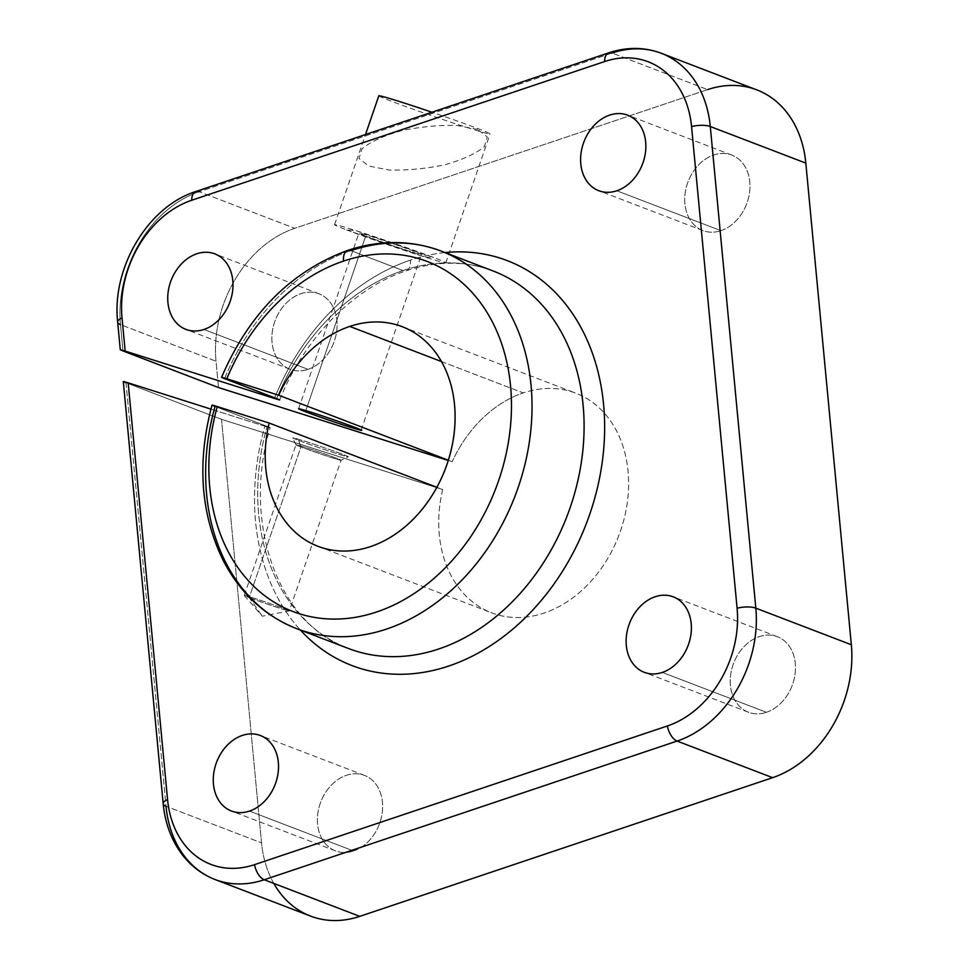 <?xml version="1.0" encoding="UTF-8"?>
<svg xmlns="http://www.w3.org/2000/svg" width="969" height="969" viewBox="0 0 969 969"><rect width="100%" height="100%" fill="white"/><g stroke="black" fill="none" stroke-linecap="round" stroke-linejoin="round"><path stroke-width="0.73" stroke-dasharray="4.84 3.63" d="M441.452 361.558L523.272 392.905A117.612 91.134 111 0 1 575.756 393.172A117.612 91.134 111 0 1 618.791 535.591A117.612 91.134 111 0 1 491.61 612.808A117.612 91.134 111 0 1 442.663 489.515L436.874 487.298L442.663 489.515A117.612 91.134 -69 0 0 518.96 617.532A117.612 91.134 -69 0 0 628.602 486.135A117.612 91.134 -69 0 0 523.272 392.905A117.612 91.134 -69 0 0 452.208 461.716L448.356 460.239L452.208 461.716A117.612 91.134 111 0 1 523.272 392.905L441.452 361.558M267.105 426.384L215.045 406.435L267.105 426.384A202.133 156.639 -69 0 0 348.574 648.54A202.133 156.639 111 0 1 267.105 426.384C271.732 428.189 270.993 428.153 264.888 426.251A216.838 168.037 -69 0 0 300.451 630.104A216.838 168.037 111 0 1 264.888 426.251L210.927 409.124L264.888 426.251C270.993 428.153 271.732 428.189 267.105 426.384L270.133 427.704M445.086 252.582A216.838 168.037 -69 0 0 410.384 260.128A14.705 7.825 -108.6 0 1 406.386 270.739A14.705 7.825 -108.6 0 1 403.007 270.557A202.133 156.639 111 0 1 493.209 271.017A202.133 156.639 -69 0 0 403.007 270.557A202.133 156.639 -69 0 0 276.649 398.586A202.133 156.639 111 0 1 403.007 270.557L350.948 250.62L403.007 270.557A14.705 7.825 71.4 0 0 406.386 270.739A14.705 7.825 71.4 0 0 410.384 260.128A216.838 168.037 111 0 1 445.086 252.582M224.59 378.637A202.133 156.639 111 0 1 350.948 250.62A202.133 156.639 -69 0 0 224.59 378.637M274.687 397.823A216.838 168.037 111 0 1 410.384 260.128A216.838 168.037 -69 0 0 274.687 397.823M117.661 322.059A14.705 5.002 174.6 0 0 120.495 324.639L122.978 350.948L120.495 324.639L216.026 361.231L218.51 387.539L216.026 361.231A110.26 85.442 111 0 1 294.733 228.309L707.588 89.62L294.733 228.309L199.202 191.717L612.069 53.029L707.588 89.62L612.069 53.029A14.705 7.825 71.4 0 0 608.689 52.847M273.803 883.413A110.26 85.442 111 0 1 261.545 842.873L221.513 419.323L442.663 489.515L221.513 419.323L125.982 382.719L221.513 419.323L261.545 842.873L166.026 806.269L125.982 382.719M766.455 712.3A40.432 31.323 -69 0 0 789.178 646.105A40.432 31.323 -69 0 0 733 664.976A40.432 31.323 -69 0 0 766.455 712.3A40.432 31.323 111 0 1 748.407 712.215A40.432 31.323 111 0 1 733.618 663.256A40.432 31.323 111 0 1 777.344 636.706A40.432 31.323 111 0 1 795.016 674.63A40.432 31.323 111 0 1 766.455 712.3L662.336 672.413L766.455 712.3M353.6 850.988A40.432 31.323 -69 0 0 376.323 784.793A40.432 31.323 -69 0 0 320.133 803.664A40.432 31.323 -69 0 0 353.6 850.988A40.432 31.323 111 0 1 335.553 850.903A40.432 31.323 111 0 1 320.763 801.944A40.432 31.323 111 0 1 364.477 775.394A40.432 31.323 111 0 1 382.161 813.318A40.432 31.323 111 0 1 353.6 850.988L249.481 811.101L353.6 850.988M308.069 369.359A40.432 31.323 -69 0 0 330.792 303.164A40.432 31.323 -69 0 0 274.615 322.035A40.432 31.323 -69 0 0 308.069 369.359A40.432 31.323 111 0 1 290.034 369.274A40.432 31.323 111 0 1 275.232 320.303A40.432 31.323 111 0 1 318.958 293.764A40.432 31.323 111 0 1 336.631 331.677A40.432 31.323 111 0 1 308.069 369.359L203.95 329.472L308.069 369.359M720.924 230.67A40.432 31.323 -69 0 0 743.647 164.476A40.432 31.323 -69 0 0 687.469 183.347A40.432 31.323 -69 0 0 720.924 230.67A40.432 31.323 111 0 1 702.888 230.586A40.432 31.323 111 0 1 688.087 181.615A40.432 31.323 111 0 1 731.813 155.076A40.432 31.323 111 0 1 749.485 192.988A40.432 31.323 111 0 1 720.924 230.67L616.805 190.784L720.924 230.67M477.632 129.434L457.186 125.473C439.308 124.977 420.728 126.709 401.445 130.706C383.579 135.805 370.449 141.825 362.055 148.754L359.002 158.456L368.668 166.038L389.126 169.999C407.004 170.508 425.585 168.763 444.868 164.778C462.734 159.679 475.864 153.659 484.258 146.719L487.298 137.017L477.632 129.434M225.099 378.237L223.863 378.358M125.171 351.069L121.21 350.233M215.045 406.435L212.017 405.115L215.045 406.435A202.133 156.639 -69 0 0 296.514 628.59M298.597 440.362A29.397 0.848 -161.1 0 0 346.224 456.472A29.397 0.848 -161.1 0 0 316.16 444.953A29.397 0.848 -161.1 0 0 298.597 440.362A29.397 0.848 18.9 0 1 292.517 437.746A29.397 0.848 18.9 0 1 320.606 446.467A29.397 0.848 18.9 0 1 348.113 456.823A29.397 0.848 18.9 0 1 329.012 451.082A29.397 0.848 18.9 0 1 298.597 440.362L300.911 446.939A23.825 0.678 -161.1 0 0 325.56 455.636A23.825 0.678 -161.1 0 0 341.04 460.287A23.825 0.678 -161.1 0 0 318.74 451.881A23.825 0.678 -161.1 0 0 295.981 444.819A23.825 0.678 -161.1 0 0 300.911 446.939L298.597 440.362M125.982 382.731L166.026 806.269L261.545 842.873A110.26 85.442 -69 0 0 310.577 916.105M123.293 381.544L126.006 382.731M441.149 251.068A202.133 156.639 -69 0 0 350.948 250.62A14.705 7.825 71.4 0 0 347.568 250.438M661.27 53.271A110.26 85.442 -69 0 0 612.069 53.029L199.202 191.717L294.733 228.309A110.26 85.442 -69 0 0 216.026 361.231L120.495 324.639A110.26 85.442 111 0 1 199.202 191.717A110.26 85.442 -69 0 0 120.495 324.639M756.789 89.875A110.26 85.442 -69 0 0 707.588 89.62M163.18 803.689A14.705 5.002 174.6 0 0 166.026 806.269A110.26 85.442 -69 0 0 215.045 879.513M199.202 191.717A14.705 7.825 71.4 0 0 195.823 191.535M249.178 597.594A23.825 0.678 -161.1 0 0 274.142 606.388A23.825 0.678 -161.1 0 0 289.331 610.93A23.825 0.678 -161.1 0 0 267.02 602.536A23.825 0.678 -161.1 0 0 244.261 595.451A23.825 0.678 -161.1 0 0 249.178 597.594L300.911 446.939A23.825 0.678 18.9 0 1 295.981 444.795A23.825 0.678 18.9 0 1 318.74 451.881A23.825 0.678 18.9 0 1 341.052 460.263A23.825 0.678 18.9 0 1 325.863 455.733A23.825 0.678 18.9 0 1 300.911 446.939L249.178 597.594L262.333 616.199L249.178 597.594A23.825 0.678 18.9 0 1 244.273 595.487A23.825 0.678 18.9 0 1 267.02 602.536A23.825 0.678 18.9 0 1 289.295 610.942A23.825 0.678 18.9 0 1 273.609 606.219A23.825 0.678 18.9 0 1 249.178 597.594M346.72 229.968A58.806 1.684 -161.1 0 0 408.312 251.674A58.806 1.684 -161.1 0 0 445.801 262.865A58.806 1.684 -161.1 0 0 390.737 242.177A58.806 1.684 -161.1 0 0 334.571 224.675A58.806 1.684 -161.1 0 0 346.72 229.968L355.478 230.477L433.652 257.56L424.894 257.064L346.72 229.968M378.818 95.774A58.806 1.684 -161.1 0 0 390.979 101.079A58.806 1.684 -161.1 0 0 452.559 122.772A58.806 1.684 -161.1 0 0 490.06 133.964A58.806 1.684 -161.1 0 0 431.92 112.222M305.816 410.577L365.737 236.012A33.079 0.945 18.9 0 1 358.905 233.032A33.079 0.945 18.9 0 1 390.495 242.868A33.079 0.945 18.9 0 1 421.467 254.508A33.079 0.945 18.9 0 1 400.379 248.209A33.079 0.945 18.9 0 1 365.737 236.012L305.816 410.577M365.737 236.012A33.079 0.945 -161.1 0 0 419.323 254.132A33.079 0.945 -161.1 0 0 385.505 241.172A33.079 0.945 -161.1 0 0 365.737 236.012M318.074 546.334L491.61 612.808M402.232 326.686L575.756 393.172M279.678 399.906C304.46 337.806 354.206 287.696 406.386 270.739C437.164 260.673 466.113 260.77 493.209 271.017M348.574 648.54C279.242 624.739 241.233 524.168 270.145 427.704M244.273 595.487L262.333 616.199L289.295 610.942L341.052 460.263L348.113 456.823M295.981 444.819L292.517 437.746M244.261 595.451L295.981 444.795M445.801 262.865L490.06 133.964M334.571 224.675L365.519 134.534M361.158 430.2L421.467 254.508M298.585 408.724L358.905 233.032M335.553 850.903L231.434 811.017M364.477 775.394L260.37 735.507M290.034 369.274L185.915 329.375M318.958 293.764L214.839 253.878M748.407 712.215L644.3 672.329M777.344 636.706L673.225 596.819M702.888 230.586L598.769 190.687M731.813 155.076L627.694 115.19"/><path stroke-width="1.45" d="M269.14 423.029A117.612 91.134 -69 0 0 318.074 546.334A117.612 91.134 -69 0 0 445.268 469.117A117.612 91.134 -69 0 0 402.232 326.686A117.612 91.134 -69 0 0 349.748 326.42L441.452 361.558L349.748 326.42A117.612 91.134 111 0 1 455.067 419.662A117.612 91.134 111 0 1 345.436 551.058A117.612 91.134 111 0 1 269.14 423.029L436.874 487.298L269.14 423.029L217.274 406.568L269.14 423.029M300.451 630.104A216.838 168.037 -69 0 0 586.487 523.212A216.838 168.037 -69 0 0 445.086 252.582A216.838 168.037 111 0 1 586.487 523.212A216.838 168.037 111 0 1 300.451 630.104M493.209 271.017A202.133 156.639 111 0 1 567.168 515.823A202.133 156.639 111 0 1 348.574 648.54A202.133 156.639 -69 0 0 567.168 515.823A202.133 156.639 -69 0 0 493.209 271.017L441.149 251.068A202.133 156.639 111 0 1 515.108 495.874A202.133 156.639 111 0 1 296.514 628.59A202.133 156.639 -69 0 0 515.108 495.874A202.133 156.639 -69 0 0 441.149 251.068A202.133 156.639 111 0 0 350.948 250.62A14.705 7.825 -108.6 0 0 347.568 250.438A14.705 7.825 71.4 0 0 343.571 261.061A14.705 7.825 -108.6 0 1 347.568 250.438C290.966 271.393 248.96 313.677 221.562 377.316L224.59 378.637C219.975 376.82 220.714 376.868 226.819 378.77A187.441 145.253 111 0 1 343.571 261.061A187.441 145.253 -69 0 0 226.819 378.77L225.511 378.358M276.649 398.586L224.59 378.637L276.649 398.586C281.276 400.391 280.538 400.354 274.433 398.453A216.838 168.037 111 0 1 274.687 397.823A216.838 168.037 -69 0 0 274.433 398.453L125.171 351.069L274.433 398.453C280.538 400.354 281.276 400.391 276.649 398.586L279.678 399.906M122.033 317.941L125.171 351.069L122.033 317.941A14.705 5.002 174.6 0 0 117.661 322.059A14.705 5.002 -5.4 0 1 122.033 317.941A97.627 75.655 111 0 1 191.741 200.244A97.627 75.655 -69 0 0 122.033 317.941M126.006 382.731C121.84 381.096 122.554 381.132 128.174 382.852L210.927 409.124L128.174 382.852L167.564 799.57A97.627 75.655 -69 0 0 254.544 864.651L667.399 725.963A97.627 75.655 -69 0 0 737.094 608.253L691.563 126.624A97.627 75.655 -69 0 0 604.595 61.556L191.741 200.244A14.705 7.825 -108.6 0 1 195.823 191.535A14.705 7.825 -108.6 0 1 199.202 191.717M662.336 672.413A40.432 31.323 111 0 1 628.881 625.09A40.432 31.323 111 0 1 685.059 606.219A40.432 31.323 111 0 1 662.336 672.413A40.432 31.323 -69 0 0 690.897 634.731A40.432 31.323 -69 0 0 673.225 596.819A40.432 31.323 -69 0 0 629.499 623.37A40.432 31.323 -69 0 0 644.3 672.329A40.432 31.323 -69 0 0 662.336 672.413M249.481 811.101A40.432 31.323 111 0 1 216.026 763.778A40.432 31.323 111 0 1 272.204 744.907A40.432 31.323 111 0 1 249.481 811.101A40.432 31.323 -69 0 0 278.042 773.419A40.432 31.323 -69 0 0 260.37 735.507A40.432 31.323 -69 0 0 216.644 762.058A40.432 31.323 -69 0 0 231.434 811.017A40.432 31.323 -69 0 0 249.481 811.101M203.95 329.472A40.432 31.323 111 0 1 170.496 282.149A40.432 31.323 111 0 1 226.673 263.265A40.432 31.323 111 0 1 203.95 329.472A40.432 31.323 -69 0 0 232.512 291.79A40.432 31.323 -69 0 0 214.839 253.878A40.432 31.323 -69 0 0 171.113 280.416A40.432 31.323 -69 0 0 185.915 329.375A40.432 31.323 -69 0 0 203.95 329.472M616.805 190.784A40.432 31.323 111 0 1 583.35 143.46A40.432 31.323 111 0 1 639.54 124.577A40.432 31.323 111 0 1 616.805 190.784A40.432 31.323 -69 0 0 645.366 153.102A40.432 31.323 -69 0 0 627.694 115.19A40.432 31.323 -69 0 0 583.98 141.728A40.432 31.323 -69 0 0 598.769 190.687A40.432 31.323 -69 0 0 616.805 190.784M448.284 460.469L218.51 387.539L448.284 460.469M707.588 89.62A110.26 85.442 111 0 1 805.82 163.107L851.339 644.748A110.26 85.442 111 0 1 772.632 777.671L359.778 916.359A110.26 85.442 111 0 1 273.803 883.413M121.21 350.233L218.51 387.539L122.978 350.948L120.289 349.761L125.171 351.069M448.356 460.239L278.684 395.231L226.819 378.77L278.684 395.231A117.612 91.134 111 0 1 349.748 326.42A117.612 91.134 -69 0 0 278.684 395.231L448.356 460.239M223.863 378.358L224.59 378.637M305.417 411.704A33.079 0.945 18.9 0 1 325.184 416.864A33.079 0.945 18.9 0 1 359.002 429.824A33.079 0.945 18.9 0 1 305.417 411.704A33.079 0.945 -161.1 0 0 340.071 423.913A33.079 0.945 -161.1 0 0 361.158 430.2A33.079 0.945 -161.1 0 0 330.175 418.572A33.079 0.945 -161.1 0 0 298.585 408.724A33.079 0.945 -161.1 0 0 305.417 411.704L305.816 410.577L305.417 411.704M215.045 406.435C210.43 404.618 211.169 404.667 217.274 406.568A187.441 145.253 -69 0 0 332.04 619.07A187.441 145.253 -69 0 0 511.353 412.479A187.441 145.253 -69 0 0 343.571 261.061A187.441 145.253 111 0 1 511.353 412.479A187.441 145.253 111 0 1 332.04 619.07A187.441 145.253 111 0 1 217.274 406.568C211.169 404.667 210.43 404.618 215.045 406.435A202.133 156.639 111 0 0 296.514 628.59L348.574 648.54M166.026 806.269A14.705 5.002 -5.4 0 1 163.18 803.689A14.705 5.002 -5.4 0 1 167.564 799.57L128.174 382.852L123.293 381.544L163.18 803.689C165.093 823.323 171.428 840.305 182.208 854.646C191.063 866.141 202 874.426 215.045 879.513A110.26 85.442 111 0 1 166.026 806.269M215.045 879.513L310.577 916.105A110.26 85.442 -69 0 0 359.778 916.359L772.632 777.671L677.101 741.067L264.246 879.755L359.778 916.359L264.246 879.755A110.26 85.442 111 0 1 215.045 879.513A110.26 85.442 -69 0 0 264.246 879.755A14.705 7.825 -108.6 0 1 254.544 864.651A97.627 75.655 111 0 1 167.564 799.57A14.705 5.002 174.6 0 0 163.18 803.689M851.339 644.748L805.82 163.107L710.289 126.515L755.82 608.144L851.339 644.748L755.82 608.144A110.26 85.442 111 0 1 677.101 741.067L772.632 777.671A110.26 85.442 -69 0 0 851.339 644.748M710.289 126.515L805.82 163.107A110.26 85.442 -69 0 0 756.789 89.875L661.27 53.271A110.26 85.442 111 0 1 710.289 126.515A110.26 85.442 -69 0 0 661.27 53.271C644.337 46.996 626.81 46.851 608.689 52.847A14.705 7.825 71.4 0 0 604.595 61.556A97.627 75.655 111 0 1 691.563 126.624A14.705 5.002 -5.4 0 1 710.289 126.515A14.705 5.002 174.6 0 0 691.563 126.624L737.094 608.253A97.627 75.655 111 0 1 667.399 725.963A14.705 7.825 71.4 0 0 677.101 741.067A110.26 85.442 -69 0 0 755.82 608.144A14.705 5.002 174.6 0 0 737.094 608.253A14.705 5.002 -5.4 0 1 755.82 608.144L710.289 126.515M608.689 52.847L195.823 191.535A14.705 7.825 71.4 0 0 191.741 200.244L604.595 61.556A14.705 7.825 -108.6 0 1 608.689 52.847A14.705 7.825 -108.6 0 1 612.069 53.029A110.26 85.442 111 0 1 661.27 53.271M120.495 324.639A14.705 5.002 -5.4 0 1 117.661 322.059L120.277 349.761M254.544 864.651A14.705 7.825 71.4 0 0 264.246 879.755L677.101 741.067A14.705 7.825 -108.6 0 1 667.399 725.963L254.544 864.651M431.92 112.222A58.806 1.684 -161.1 0 0 378.818 95.774L365.519 134.534M347.568 250.438C380.018 239.718 411.207 239.937 441.149 251.068M212.017 405.115C196.889 461.728 200.498 513.279 222.846 559.767C239.864 592.919 264.428 615.86 296.514 628.59M195.823 191.535C147.76 206.542 111.544 268.05 117.661 322.059"/></g></svg>
